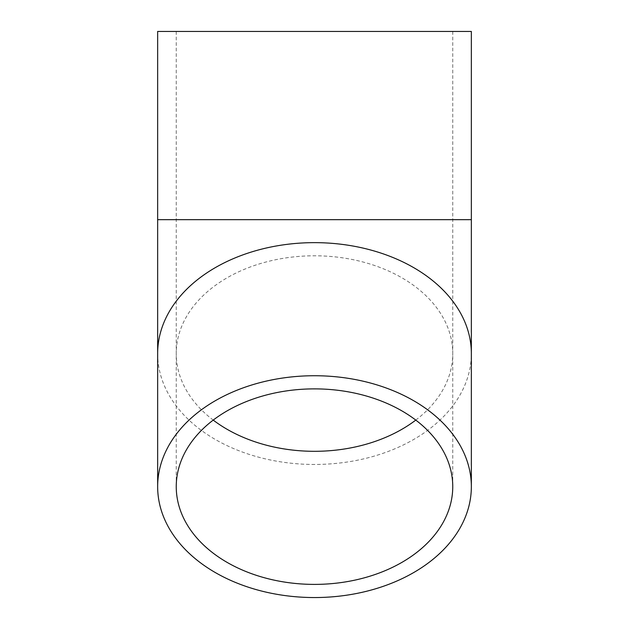 <?xml version="1.0" encoding="UTF-8"?>
<svg xmlns="http://www.w3.org/2000/svg" width="629" height="629" viewBox="0 0 629 629"><rect width="100%" height="100%" fill="white"/><g stroke="black" fill="none" stroke-linecap="round" stroke-linejoin="round"><path stroke-width="0.47" stroke-dasharray="3.15 2.36" d="M314.5 31.45L452.754 31.45L314.5 31.45M157.651 31.45L471.349 31.45M415.777 420.093A138.254 97.762 180 0 0 452.754 353.553A138.254 97.762 180 0 0 314.5 255.791A138.254 97.762 180 0 0 176.246 353.553A138.254 97.762 180 0 0 213.223 420.093M314.5 219.67L452.754 219.67L314.5 219.67M157.651 353.553A156.849 110.908 180 0 0 314.5 464.461A156.849 110.908 180 0 0 471.349 353.553M157.651 219.67L471.349 219.67M176.246 31.45L176.246 486.642M452.754 31.45L452.754 486.642"/><path stroke-width="0.94" d="M314.5 584.396A138.254 97.762 0 0 1 176.246 486.642A138.254 97.762 0 0 1 314.5 388.879A138.254 97.762 0 0 1 452.754 486.642A138.254 97.762 0 0 1 314.5 584.396M314.5 375.733A156.849 110.908 180 0 0 157.651 486.642A156.849 110.908 180 0 0 314.5 597.55A156.849 110.908 180 0 0 471.349 486.642A156.849 110.908 180 0 0 314.5 375.733M471.349 219.67L471.349 31.45L157.651 31.45L157.651 219.67L471.349 219.67L471.349 353.553A156.849 110.908 180 0 0 314.5 242.645A156.849 110.908 180 0 0 157.651 353.553L157.651 486.642M213.223 420.093A138.254 97.762 180 0 0 314.5 451.308A138.254 97.762 180 0 0 415.777 420.093M471.349 353.553L471.349 486.642M157.651 353.553L157.651 219.67"/></g></svg>
